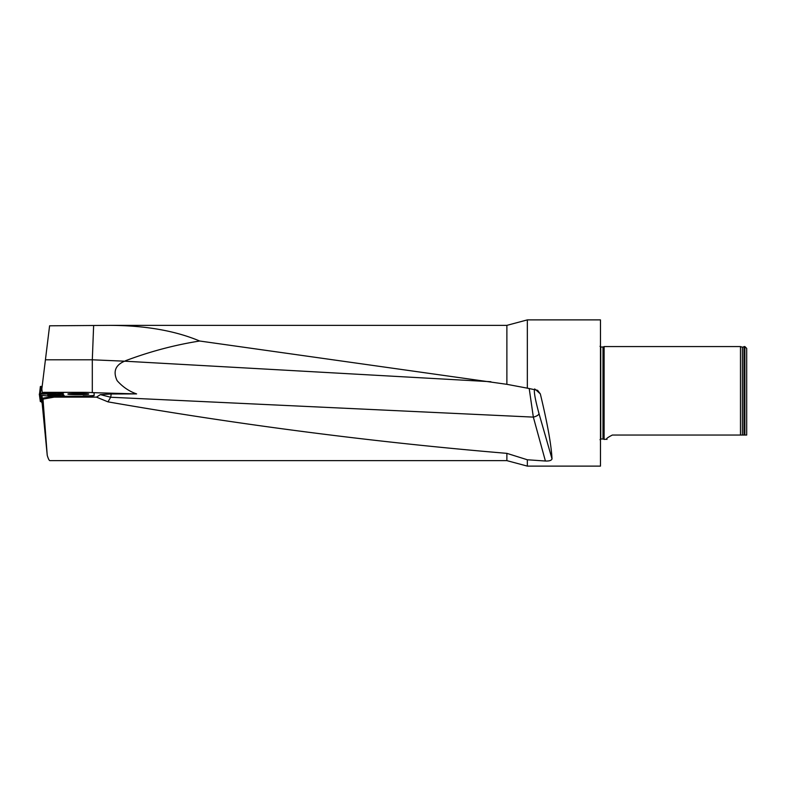 <?xml version="1.0" encoding="UTF-8"?>
<svg xmlns="http://www.w3.org/2000/svg" width="786" height="786" viewBox="0 0 786 786"><rect width="100%" height="100%" fill="white"/><g stroke="black" fill="none" stroke-linecap="round" stroke-linejoin="round"><path stroke-width="1.18" d="M110.433 325.365L506.882 325.365L506.882 384.325L199.673 341.016C175.298 330.768 145.557 325.561 110.433 325.365L49.597 325.807L41.835 389.011L42.336 393.088M49.891 460.635C49.184 460.606 48.3 458.847 47.239 455.349L42.916 398.158L53.723 396.262L83.159 396.262A10.965 0.668 0 0 0 94.133 395.594L94.133 393.373M42.1 402.687L47.239 455.349M53.723 396.262L54.224 397.127L96.472 397.127L100.372 394.631L111.219 393.992L110.688 397.244L100.372 394.631M92.365 392.646L136.607 393.904L111.219 393.992M54.224 397.127L43.417 399.033M45.421 359.801L92.306 359.801L93.622 325.807M92.306 392.636L92.306 359.801L124.601 361.187C115.385 365.097 112.889 371.582 117.114 380.64C122.636 386.899 129.13 391.32 136.607 393.904M43.269 402.805L42.916 398.158M527.347 388.166L537.604 390.318L540.326 393.894C547.429 423.359 551.33 445.023 552.018 458.886C551.497 460.458 549.296 461.166 545.405 461.018L533.34 417.111L110.688 397.244L107.957 401.852C240.929 425.03 373.9 442.194 506.882 453.355L506.882 460.635L527.347 466.118L600.465 466.118L600.465 319.882L527.347 319.882L527.347 388.166L506.882 384.325M107.957 401.852L96.472 397.127M199.673 341.016C174.531 345.005 149.812 351.578 125.495 360.745M534.755 388.913C533.586 390.632 535.001 398.856 538.99 413.564A5.482 2.083 163.8 0 1 533.34 417.111L529.204 388.5M506.882 453.355L527.347 459.771L527.347 466.118M527.347 459.771L545.405 461.018M603.304 439.04L604.12 439.423L604.12 346.577L603.304 346.96L603.304 439.04L600.74 438.971L600.013 439.708M600.013 346.292L600.74 347.029L603.304 346.96M744.873 435.051L746.7 435.051L746.7 348.404L744.873 346.577L744.145 346.577L744.145 435.051L744.873 435.051L744.873 346.577M612.343 435.051C607.421 437.566 605.633 439.03 606.979 439.423C605.633 439.02 607.421 437.566 612.343 435.051L744.145 435.051M604.12 439.423L607.008 439.207M742.377 435.051L742.377 347.225L740.481 346.577L740.481 435.051M83.159 396.262L64.236 396.262M42.65 394.1L60.738 394.012L63.617 393.039L43.446 392.342L83.159 392.342A10.965 0.668 0 0 1 94.133 393.01L94.133 395.594M68.333 394.258L67.861 394.081C67.35 393.285 89.182 393.255 88.68 394.051C89.221 394.729 71.241 394.916 68.333 394.258C70.779 393.698 85.753 393.668 88.209 394.228M43.328 402.805L41.776 402.619L41.049 395.319L40.302 393.953L63.45 394.474L64.265 395.898M83.159 395.898A10.965 0.668 0 0 0 94.133 395.22M39.457 394.356L40.636 401.636L39.3 394.071L42.189 393.098L47.602 393.079L43.122 393.079L43.191 392.568M58.557 393.147L62.821 393.236L58.557 393.147L58.557 392.636M62.399 395.78L56.209 395.25L62.399 395.78L62.516 394.425M48.889 393.079L54.038 393.098L49.292 393.216M47.445 393.098L55.845 393.206L47.445 393.098M49.97 393.216L51.159 393.246M51.994 393.246L53.134 393.187M49.685 394.68L54.814 395.112L50.019 394.837M48.241 394.562L56.612 395.407L48.241 394.562M50.628 394.857L51.729 395.004M52.564 395.083L53.733 395.152M40.636 401.636L41.245 401.646M39.3 394.071L40.341 401.607M39.762 394.375L40.351 394.395M47.072 393.678L46.521 393.815L47.347 393.973M55.158 394.012L55.845 393.678M40.125 393.845L39.546 393.904L40.371 386.496L42.169 386.329M40.371 386.496L39.546 393.904L40.076 393.904M41.776 402.619L40.302 393.953L41.127 401.44M41.049 395.319L41.972 395.456L42.699 402.756M52.967 396.39L41.972 395.456M47.828 395.103L56.563 395.859M490.886 381.721L124.601 361.187M603 347.029L603 438.971M600.74 347.029L600.74 438.971M742.377 347.225L743.988 346.764L743.988 435.051M540.326 393.894L535.63 389.64M538.99 413.564L552.018 458.886M48.084 393.108L48.084 392.597M47.661 393.088L47.661 392.578M47.209 393.069L47.209 392.558M58.685 393.147L58.685 392.636M63.322 395.918L63.45 394.474M41.236 386.417L40.45 393.472M49.813 460.635L506.882 460.635M506.882 325.365L527.347 319.882M740.481 346.577L604.12 346.577M55.845 393.953L55.845 393.206M47.072 393.953L47.072 393.206M56.543 396.134L56.612 395.407M47.799 395.368L47.867 394.641"/></g></svg>
